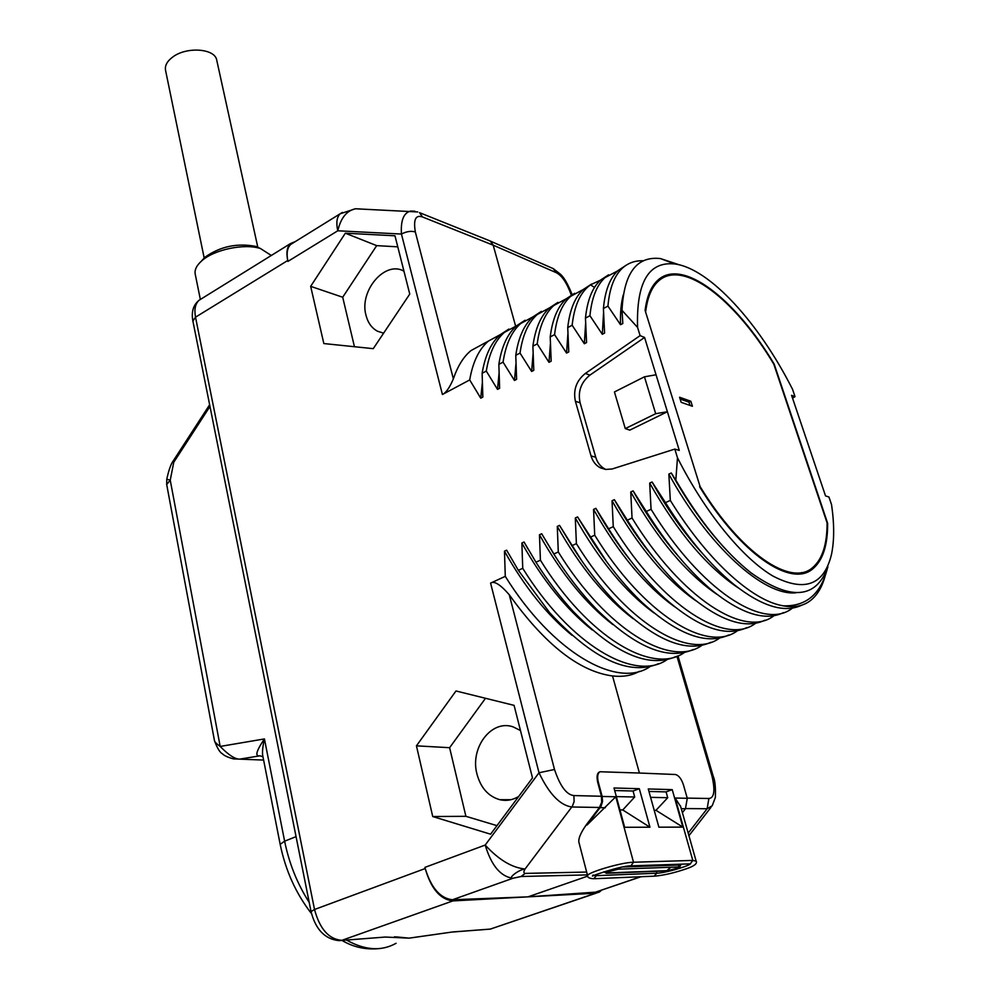 <?xml version="1.0" encoding="UTF-8"?>
<svg xmlns="http://www.w3.org/2000/svg" width="999" height="999" viewBox="0 0 999 999"><rect width="100%" height="100%" fill="white"/><g stroke="black" fill="none" stroke-linecap="round" stroke-linejoin="round"><path stroke-width="1.5" d="M792.557 398.201L795.017 396.628L792.544 389.323C759.078 323.002 709.515 268.381 674.824 263.986C648.651 261.164 636.238 282.305 637.574 327.41L640.097 335.627L585.327 373.464C576.361 380.694 573.051 389.985 575.412 401.311L591.046 455.919C592.707 461.438 595.829 465.422 600.411 467.844L605.619 469.443L612.075 469.006L674.824 449.088L677.484 457.792L675.824 480.144C699.874 521.266 724.937 552.147 751.011 572.827C790.571 600.961 816.208 598.975 827.921 566.845M677.484 457.792C705.057 512.437 742.607 558.316 773.039 576.111C804.532 592.407 824.013 585.214 831.468 554.495C834.352 540.771 834.39 524.175 831.555 504.682L828.958 497.015L825.524 495.891L791.583 395.329L795.017 396.628M571.465 295.642L571.266 294.967C566.895 282.879 561.863 275.424 556.156 272.615L493.194 245.18L490.334 241.096L488.536 240.347M490.184 240.996L419.493 212.637L422.527 216.97L493.194 245.18L515.521 325.774M485.901 342.457L471.078 350.524C463.636 356.531 457.742 365.984 453.371 378.871C449.687 387.562 446.029 392.769 442.42 394.505L469.705 379.932C472.764 362.137 478.971 349.213 488.311 341.146L502.222 333.579M508.903 329.046L500.374 334.59C491.146 342.595 485.064 355.507 482.13 373.301L482.842 397.09L480.756 398.189L482.292 383.079M480.756 398.189L469.705 379.932M525.049 320.254L516.595 325.761C507.529 333.703 501.61 346.566 498.851 364.373L499.625 388.274L497.514 389.385L486.288 371.079L482.13 373.301M486.288 371.079C489.185 353.284 495.217 340.384 504.408 332.392L518.119 324.937M497.514 389.385L499.025 373.576M541.383 311.363L533.016 316.833C524.1 324.7 518.356 337.537 515.771 355.332L516.608 379.345L514.473 380.469L503.059 362.125L498.851 364.373M503.059 362.125C505.781 344.318 511.65 331.468 520.679 323.539L534.203 316.183M514.473 380.469L515.946 363.936M557.904 302.385L549.612 307.804C540.859 315.597 535.289 328.396 532.892 346.191L533.791 370.317L531.63 371.453L520.029 353.059L515.771 355.332M520.029 353.059C522.564 335.264 528.271 322.44 537.15 314.585L550.449 307.342M531.63 371.453L533.066 354.121M649.949 666.67C616.995 689.422 552.222 652.097 505.282 576.348L490.584 583.116C494.105 580.619 500.337 584.502 509.265 594.755C544.867 644.455 579.295 671.528 612.537 675.961L639.422 773.039L675.287 774.5C678.658 775.249 681.38 778.708 683.453 784.889L687.275 798.288L685.464 808.74L682.404 812.699M505.282 576.348L504.47 551.186L506.63 550.174L518.356 570.329L549.6 612.599C592.644 659.14 628.995 676.161 658.666 663.648M667.07 659.64C634.627 682.429 569.979 644.667 522.739 568.319L518.356 570.329M522.739 568.319L521.865 543.031L524.05 542.007L535.963 562.225C547.577 580.656 559.952 597.002 573.101 611.288C614.073 653.433 648.339 668.531 675.886 656.605M684.377 652.522C652.459 675.361 587.949 637.15 540.409 560.189L535.963 562.225M540.409 560.189L539.46 534.777L541.683 533.741L553.796 554.02C567.082 575.137 581.256 593.481 596.328 609.078C635.302 647.389 667.632 660.863 693.318 649.487M701.897 645.342C670.504 668.219 606.143 629.545 558.291 551.96L553.796 554.02M558.291 551.96L557.28 526.423L559.515 525.374L571.84 545.716C586.713 569.368 602.547 589.51 619.355 606.143C656.418 641.083 686.937 653.134 710.926 642.282M719.605 638.061C688.761 661.001 624.562 621.853 576.386 543.631L571.84 545.716M576.386 543.631L575.312 517.969L577.584 516.908L590.109 537.312C606.493 563.386 623.888 585.164 642.295 602.659C677.497 634.552 706.318 645.329 728.758 634.989M737.512 630.694C707.255 653.708 643.206 614.085 594.717 535.202L590.109 537.312M594.717 535.202L593.556 509.415L595.854 508.341L608.603 528.808C626.448 557.242 645.317 580.531 665.197 598.701C698.588 627.834 725.786 637.474 746.79 627.622M755.631 623.239C725.961 646.328 662.087 606.231 613.261 526.66L608.603 528.808M613.261 526.66L612.037 500.749L614.36 499.662L627.322 520.192C646.59 550.924 666.857 575.636 688.099 594.318C719.717 620.928 745.366 629.545 765.022 620.167M773.95 615.709C744.904 638.873 681.218 598.276 632.042 518.019L627.322 520.192M632.042 518.019L630.744 491.983L633.104 490.871L646.278 511.476C666.945 544.455 688.523 570.491 711.026 589.585C740.921 613.861 765.072 621.54 783.466 612.624M792.482 608.066C764.073 631.331 700.574 590.247 651.061 509.278L646.278 511.476M651.061 509.278L649.687 483.104L652.072 481.98L665.471 502.634C687.512 537.837 710.351 565.134 733.978 584.502C762 606.493 784.615 613.386 801.797 605.144M827.447 568.194C820.891 594.018 806.168 606.568 783.266 605.831C751.96 600.849 706.78 559.727 670.317 500.412L665.471 502.634M670.317 500.412L668.855 474.113L671.278 472.977L675.824 480.144M637.574 327.41L622.002 310.352L622.814 323.514L620.516 324.712L607.941 306.106L603.421 308.529L604.582 333.092L602.31 334.29L589.934 315.721L585.464 318.107L586.563 342.57L584.328 343.743L572.152 325.224L567.732 327.585L568.768 351.923L566.558 353.084L554.57 334.615L550.212 336.938L551.173 361.176L548.988 362.325L537.2 343.893L532.892 346.191M323.838 343.556L373.251 348.663L409.752 294.068L394.98 235.801L345.342 233.192L310.664 286.351L323.838 343.556M432.729 816.545L490.609 834.202L532.492 777.909L514.085 705.369L455.981 690.971L416.446 745.841L432.729 816.545L465.896 816.308L496.978 825.649M641.021 876.722L595.504 892.157L528.009 896.852L452.447 899.762C440.272 898.376 431.206 887.961 425.224 868.531L424.95 867.369L485.202 845.054C498.713 859.777 512.012 867.769 525.074 868.993C518.993 869.442 507.192 878.533 512.862 878.283C500.549 876.535 491.333 865.459 485.202 845.054L539.01 772.764C549.1 793.93 560.039 805.344 571.84 806.992L599.45 807.467L586.725 824.225C580.319 833.191 577.809 839.547 579.158 843.268L579.183 843.343M596.153 893.156L490.309 929.095L595.629 893.206L452.884 900.911L341.858 940.334C328.896 939.31 319.792 929.033 314.523 909.49L195.517 317.17L287.749 260.502C286.363 252.972 287.362 247.615 290.746 244.405L292.994 243.019M414.635 937.337L452.859 931.93L409.165 938.148L385.277 937.05L338.961 940.633C324.912 939.16 315.609 929.47 311.051 911.575L314.523 909.49L425.212 868.531C431.068 888.735 440.297 899.525 452.884 900.911M452.447 899.762L512.862 878.283L521.078 876.498L525.149 873.413C523.513 873.039 523.488 871.578 525.074 868.993L572.302 806.33L574.113 801.635L573.888 795.566L601.435 796.265L597.714 782.354L598.314 782.13L602.147 796.465L615.796 796.752L586.95 825.074L601.036 806.318L602.522 801.56L602.147 796.465M528.009 896.852L587.712 876.111M680.656 806.568L675.137 798.026L692.806 860.414L696.153 861.138M599.987 771.752L639.422 773.039M599.612 771.965C597.552 773.726 597.127 777.11 598.314 782.13M649.949 827.209L639.31 788.711L614.01 787.986L624.65 827.284L649.949 827.209L622.752 809.964L634.702 797.002L616.346 796.603M672.227 789.635L648.264 788.96L658.89 827.184L682.841 827.122L672.227 789.635L666.083 791.895L667.719 797.714L650.599 797.339M599.063 772.165C597.002 773.551 596.553 776.935 597.714 782.354M601.435 796.265L601.685 802.209L599.45 807.467M612.537 675.961C623.089 677.085 631.992 675.561 639.248 671.365M572.052 635.339C547.065 614.997 524.537 586.95 504.47 551.186M592.307 629.994C566.383 609.452 542.894 580.469 521.865 543.031M528.046 549.063L524.05 542.007M612.712 624.475C585.889 603.783 561.475 573.876 539.46 534.777M556.318 557.991L541.683 533.741M633.229 618.756C605.594 597.976 580.269 567.195 557.28 526.423M582.005 561.138L559.515 525.374M653.908 612.887C625.486 592.057 599.288 560.414 575.312 517.969M606.793 561.938L577.584 516.908M674.725 606.843C645.591 586.013 618.531 553.533 593.556 509.415M631.118 561.288C618.393 545.379 606.643 527.734 595.854 508.341M695.691 600.636C665.896 579.845 638.011 546.553 612.037 500.749M655.182 559.602C640.421 542.007 626.823 522.027 614.36 499.662M716.82 594.268C686.413 573.576 657.717 539.472 630.744 491.983M679.095 557.117C662.474 538.136 647.14 516.058 633.104 490.871M807.467 571.977L807.642 570.904M809.128 570.317L808.803 571.366M738.099 587.749C707.142 567.182 677.672 532.305 649.687 483.104M702.934 554.008C684.59 533.866 667.632 509.865 652.072 481.98M783.266 605.831C794.28 607.904 803.421 606.106 810.676 600.399C817.544 594.892 822.439 586.463 825.361 575.099M795.903 592.794C763.598 596.203 708.403 546.216 668.855 474.113M724.587 548.051C705.431 527.31 687.662 502.285 671.278 472.977M674.824 449.088L679.27 450.399L667.394 411.738L629.795 430.132L625.287 428.608L614.435 391.958L644.455 376.81L655.681 413.698L625.287 428.608M640.097 335.627L644.58 337.45L667.394 411.738L655.681 413.698M699.612 486.738C740.659 554.058 791.008 587.949 812.749 568.868C822.776 560.539 827.746 545.354 827.647 523.301L774.175 364.073C734.977 298.301 681.643 256.93 657.342 280.669C650.911 286.763 646.828 296.678 645.104 310.414L700.087 486.563L645.342 311.188M644.58 337.45L589.934 375.112C581.018 382.305 577.734 391.521 580.094 402.784L595.729 457.217C597.377 462.699 600.486 466.645 605.044 469.055L605.956 469.48M656.043 374.775L644.455 376.81M679.457 264.872L660.489 258.579C636.675 255.844 623.851 273.102 622.002 310.352M620.516 324.712C620.167 313.062 621.078 303.097 623.289 294.792M607.941 306.106C609.502 288.336 614.285 275.724 622.29 268.256C628.121 262.924 635.177 260.427 643.468 260.789M625.874 265.409L617.919 270.642C609.865 278.122 605.032 290.759 603.421 308.529M602.31 334.29L603.546 313.162M589.934 315.721C591.708 297.952 596.69 285.289 604.87 277.734L617.657 270.891M608.591 274.812L600.549 280.095C592.32 287.662 587.287 300.337 585.464 318.107M584.328 343.743L585.614 323.676M572.152 325.224C574.113 307.442 579.283 294.73 587.649 287.113L590.459 284.827L600.449 280.182M591.508 284.103L583.379 289.435C574.962 297.078 569.755 309.79 567.732 327.585M566.558 353.084L567.894 334.003M554.57 334.615C556.73 316.82 562.087 304.071 570.629 296.366L583.516 289.36M574.612 293.294L566.396 298.676C557.817 306.393 552.422 319.156 550.212 336.938M548.988 362.325L550.374 344.143M537.2 343.893C539.547 326.099 545.079 313.311 553.783 305.532L566.895 298.401M801.872 573.601L812.749 568.868M801.498 572.564L799.475 573.901M645.779 310.964C647.527 297.19 651.673 287.3 658.216 281.293C682.454 258.354 735.039 299.238 773.8 364.16L827.085 522.864C827.147 544.393 822.314 559.303 812.612 567.619C791.171 587.05 741.021 553.608 700.087 486.563M660.614 279.345L658.104 279.982M656.393 281.618L658.666 280.881M690.833 401.248L679.582 397.252L681.156 402.31L692.407 406.268L690.833 401.248L688.973 402.16L680.132 399.026M689.997 405.419L688.973 402.16M685.601 808.566L707.13 808.74L712.2 805.781L715.359 797.402C715.734 787.374 715.034 780.356 713.236 776.335L713.261 776.41M595.629 893.206L599.338 892.07L601.548 890.184M295.367 241.546L290.547 243.544C287.025 246.903 286.089 252.56 287.737 260.502M355.706 208.779L359.59 208.941M414.897 211.226L410.726 211.051C403.683 212.737 400.599 220.404 401.448 234.053L442.42 394.505M422.527 216.97C415.659 214.573 413.261 219.568 415.334 231.955C411.089 230.732 406.456 231.443 401.448 234.053L337.787 230.781C336.001 222.74 336.788 217.07 340.172 213.774L342.395 212.412M200.337 299.35L195.28 274.45C194.33 270.13 196.403 265.672 201.511 261.051C213.736 249.663 244.056 243.232 260.427 248.501L271.303 255.469M201.348 261.189L204.87 257.292C220.105 246.441 237.138 242.819 255.969 246.428L257.467 246.915M394.405 936.812L409.165 938.148L396.091 936.875M341.558 940.434L385.277 937.05M166.808 479.208L170.242 480.169L173.764 462.262L173.314 460.789M209.64 404.757L173.239 460.901C169.181 466.346 166.833 479.295 166.771 479.345L166.696 484.527L214.435 740.459C214.435 741.683 216.346 743.668 220.18 746.44L264.435 738.923C262.475 747.464 262.013 753.521 263.037 757.105L280.145 844.217M296.054 836.625L284.628 841.195L264.435 738.923C256.156 751.111 254.683 756.73 260.027 755.806L262.974 756.792M166.696 484.527L170.242 480.169L220.18 746.44C228.496 754.969 234.99 759.19 239.673 759.128L263.624 760.077M639.31 788.711L633.066 791.021L634.702 797.002M622.752 809.964L619.954 809.927M633.066 791.021L614.697 790.534M654.195 810.301L655.981 810.326L667.719 797.714M648.95 791.445L666.083 791.895M655.981 810.326L682.841 827.122M623.064 866.957L679.495 865.022L678.171 867.007L618.818 869.142M678.471 867.007L678.671 867.02C678.159 868.268 674.437 869.48 667.519 870.629L607.479 872.939L606.618 872.414L607.467 871.927L618.443 869.155L619.892 867.582M310.664 286.351L342.707 297.24L354.445 346.715M345.342 233.192L376.685 245.629L342.707 297.24M397.777 246.84L376.685 245.629M403.946 271.166C385.077 260.14 358.966 290.884 365.996 315.272C367.919 322.814 371.765 328.134 377.56 331.256L383.628 333.154M416.446 745.841L449.612 747.702L465.896 816.308M485.502 698.289L449.612 747.702M520.479 730.556L513.299 726.947C491.62 718.955 469.692 747.776 476.985 774.113C480.731 787.849 488.336 796.378 499.8 799.699C506.331 801.173 512.624 800.099 518.681 796.478M204.196 258.054L165.572 70.43C164.648 65.784 167.008 61.339 172.64 57.093C186.438 46.416 214.785 48.414 216.696 59.965L216.808 60.502M556.156 272.615L553.334 268.669L551.735 267.969M490.584 583.116L539.01 772.764L554.495 769.48C560.089 786.113 566.545 794.804 573.888 795.566M417.744 211.95L355.432 208.779C346.665 210.677 340.784 218.019 337.787 230.781L287.937 261.388L287.749 260.502M587.387 874.887L521.078 876.498M586.65 872.052L525.149 873.413M687.225 798.114L708.89 798.488L707.13 808.74L688.199 833.091M690.459 863.898C686.713 866.907 664.347 873.089 656.73 873.226L654.208 876.16L594.705 878.695M631.892 865.833L690.272 863.873L692.806 860.414L633.516 862.237L630.893 865.871C621.028 865.446 587.162 877.497 593.069 875.898L593.106 874.987M656.58 871.315L656.73 873.226L596.391 875.661L593.768 878.733C589.597 878.483 587.562 877.559 587.674 875.973C584.927 873.201 621.241 862.287 633.516 862.237L615.796 796.752M596.291 874.55L596.391 875.661L594.068 875.561M687.275 798.288L675.137 798.026M509.265 594.755L554.495 769.48M586.95 825.074L586.725 824.225M600.162 807.667L605.357 807.729M591.046 455.919L595.729 457.217M575.412 401.311L580.094 402.784M585.327 373.464L589.934 375.112M594.53 287.437L590.459 284.827M708.89 798.488C714.285 798.039 715.309 790.521 711.962 775.936L676.947 656.231M711.962 775.936L713.236 776.335L677.959 655.844M685.464 808.74L681.268 808.691M640.684 876.735L595.504 892.157M452.572 932.017L490.309 929.095L452.859 931.93M415.334 231.955L453.371 378.871M290.746 244.405L340.172 213.774L355.432 208.779L360.115 208.966M311.039 911.525L192.882 321.004L195.517 317.17C194.106 309.378 195.28 303.746 199.051 300.274L201.423 298.801M311.513 913.635C296.016 893.718 285.564 870.616 280.17 844.305L284.628 841.195C289.136 863.448 297.34 883.865 309.228 902.459M346.503 940.059C364.96 950.399 381.481 951.473 396.091 943.281M209.977 406.443L173.764 462.262M214.46 740.596C217.208 748.101 219.855 752.497 222.402 753.77C224.201 755.669 227.934 757.392 233.604 758.915L239.673 759.128L260.027 755.806M666.995 870.916L679.382 867.569L680.681 865.234L679.283 864.247M608.466 871.528L606.43 873.263L603.896 871.79M670.891 867.269L666.495 870.928L606.98 873.238M606.942 872.04L605.332 872.09M572.277 294.967C568.181 284.703 564.348 277.872 560.764 274.5L553.334 268.669L490.334 241.096M471.078 350.524L488.311 341.146M500.374 334.59L504.408 332.392M516.595 325.761L520.679 323.539M533.016 316.833L537.137 314.585M655.082 876.123C664.472 875.199 675.049 872.689 686.812 868.618C694.467 865.971 697.577 863.436 696.116 861.026L680.469 805.893M587.637 875.823L579.17 843.268M605.044 469.055L600.411 467.844M674.824 263.986L660.489 258.579M617.919 270.642L622.29 268.256M600.549 280.095L604.87 277.734M583.379 289.435L587.649 287.113M566.396 298.676L570.629 296.366M549.612 307.804L553.783 305.532M658.216 281.293L655.269 282.867M711.001 807.317L688.935 835.688M490.746 929.058L490.047 929.182M192.882 321.004C191.209 311.938 193.257 305.032 199.051 300.274L290.547 243.544M204.87 257.292L201.511 261.051M255.969 246.428L260.427 248.501M341.945 940.409C353.846 947.489 366.845 950.149 380.956 948.401M607.467 871.927L617.981 869.18M680.681 865.234L680.394 864.21M383.579 333.154L377.56 331.256M510.839 799.724L499.8 799.699M257.942 247.864L216.696 59.965"/></g></svg>
